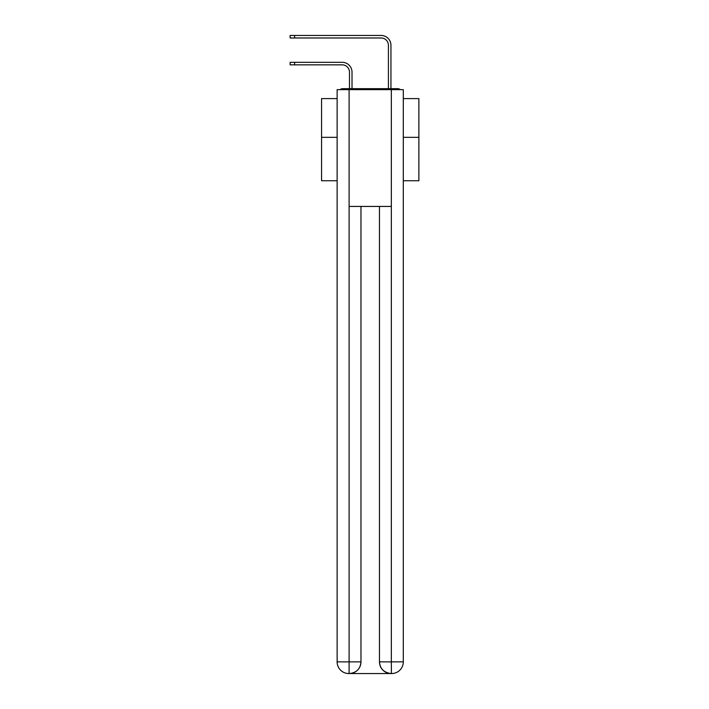 <?xml version="1.0" encoding="UTF-8"?>
<svg xmlns="http://www.w3.org/2000/svg" width="709" height="709" viewBox="0 0 709 709"><rect width="100%" height="100%" fill="white"/><g stroke="black" fill="none" stroke-linecap="round" stroke-linejoin="round"><path stroke-width="1.06" d="M403.306 180.742L418.877 180.742L418.877 98.604L403.306 98.604M337.129 137.342L321.558 137.342L321.558 98.604L337.129 98.604M321.558 137.342L321.558 180.742L337.129 180.742M400.328 89.653A3.891 3.891 0 0 0 397.758 88.678L342.677 88.678A3.891 3.891 0 0 0 340.098 89.653M418.877 137.342L403.306 137.342M342.677 88.678L349.484 88.678L349.484 72.141A7.303 7.303 0 0 0 342.19 64.838A7.303 7.303 0 0 1 349.484 72.141A7.303 7.303 0 0 0 342.19 64.838A7.303 7.303 0 0 1 349.484 72.141A7.303 7.303 0 0 0 342.19 64.838A7.303 7.303 0 0 1 349.484 72.141A7.303 7.303 0 0 0 342.19 64.838A7.303 7.303 0 0 1 349.484 72.141A7.303 7.303 0 0 0 342.19 64.838A7.303 7.303 0 0 1 349.484 72.141A7.303 7.303 0 0 0 342.19 64.838A7.303 7.303 0 0 1 349.484 72.141A7.303 7.303 0 0 0 342.19 64.838A7.303 7.303 0 0 1 349.484 72.141A7.303 7.303 0 0 0 342.19 64.838A7.303 7.303 0 0 1 349.484 72.141A7.303 7.303 0 0 0 342.19 64.838A7.303 7.303 0 0 1 349.484 72.141A7.303 7.303 0 0 0 342.19 64.838A7.303 7.303 0 0 1 349.484 72.141A7.303 7.303 0 0 0 342.19 64.838A7.303 7.303 0 0 1 349.484 72.141A7.303 7.303 0 0 0 342.19 64.838A7.303 7.303 0 0 1 349.484 72.141A7.303 7.303 0 0 0 342.19 64.838A7.303 7.303 0 0 1 349.484 72.141A7.303 7.303 0 0 0 342.19 64.838A7.303 7.303 0 0 1 349.484 72.141A7.303 7.303 0 0 0 342.19 64.838L290.123 64.838L290.123 62.312L294.598 62.312L294.598 64.838M294.598 62.312L342.19 62.312A9.829 9.829 0 0 1 352.018 72.141L352.018 88.678L352.018 72.141L352.018 88.678L352.018 72.141L352.018 88.678L352.018 72.141L352.018 88.678L352.018 72.141L352.018 88.678L352.018 72.141L352.018 88.678L352.018 72.141L352.018 88.678L352.018 72.141L352.018 88.678L352.018 72.141L352.018 88.678L352.018 72.141L352.018 88.678L352.018 72.141L352.018 88.678L352.018 72.141L352.018 88.678L352.018 72.141L352.018 88.678L352.018 72.141L352.018 88.678L352.018 72.141L352.018 88.678L355.032 88.678M385.395 88.678L388.417 88.678L388.417 45.279A7.303 7.303 0 0 0 381.114 37.976A7.303 7.303 0 0 1 388.417 45.279A7.303 7.303 0 0 0 381.114 37.976A7.303 7.303 0 0 1 388.417 45.279A7.303 7.303 0 0 0 381.114 37.976A7.303 7.303 0 0 1 388.417 45.279A7.303 7.303 0 0 0 381.114 37.976A7.303 7.303 0 0 1 388.417 45.279A7.303 7.303 0 0 0 381.114 37.976A7.303 7.303 0 0 1 388.417 45.279A7.303 7.303 0 0 0 381.114 37.976A7.303 7.303 0 0 1 388.417 45.279A7.303 7.303 0 0 0 381.114 37.976A7.303 7.303 0 0 1 388.417 45.279A7.303 7.303 0 0 0 381.114 37.976A7.303 7.303 0 0 1 388.417 45.279A7.303 7.303 0 0 0 381.114 37.976A7.303 7.303 0 0 1 388.417 45.279A7.303 7.303 0 0 0 381.114 37.976A7.303 7.303 0 0 1 388.417 45.279A7.303 7.303 0 0 0 381.114 37.976A7.303 7.303 0 0 1 388.417 45.279A7.303 7.303 0 0 0 381.114 37.976A7.303 7.303 0 0 1 388.417 45.279A7.303 7.303 0 0 0 381.114 37.976A7.303 7.303 0 0 1 388.417 45.279A7.303 7.303 0 0 0 381.114 37.976A7.303 7.303 0 0 1 388.417 45.279A7.303 7.303 0 0 0 381.114 37.976L290.123 37.976L290.123 35.45L294.598 35.45L294.598 37.976M294.598 35.45L381.114 35.45A9.829 9.829 0 0 1 390.943 45.279L390.943 88.678L390.943 45.279L390.943 88.678L390.943 45.279L390.943 88.678L390.943 45.279L390.943 88.678L390.943 45.279L390.943 88.678L390.943 45.279L390.943 88.678L390.943 45.279L390.943 88.678L390.943 45.279L390.943 88.678L390.943 45.279L390.943 88.678L390.943 45.279L390.943 88.678L390.943 45.279L390.943 88.678L390.943 45.279L390.943 88.678L390.943 45.279L390.943 88.678L390.943 45.279L390.943 88.678L390.943 45.279L390.943 88.678L397.758 88.678M349.103 89.653L337.129 89.653L337.129 661.869A11.681 11.681 0 0 0 348.81 673.55L391.138 673.55A11.681 11.681 0 0 1 379.466 661.869L379.466 206.434L379.466 661.869C380.059 668.755 383.95 672.646 391.138 673.55L391.625 673.55A11.681 11.681 0 0 0 403.306 661.869L403.306 89.653L349.103 89.653L349.103 206.434L391.333 206.434L391.333 89.653M360.97 206.434L360.97 661.869A11.681 11.681 0 0 1 349.298 673.55C356.512 672.797 360.411 668.906 360.97 661.869L360.97 206.434M379.466 661.869L391.333 661.869L391.421 673.55M337.129 661.869A11.681 11.681 0 0 0 348.81 673.55A11.681 11.681 0 0 1 337.129 661.869L349.103 661.869L349.103 673.55M360.97 661.869L349.103 661.869L349.103 206.434M391.333 206.434L391.333 661.869L403.306 661.869"/></g></svg>

